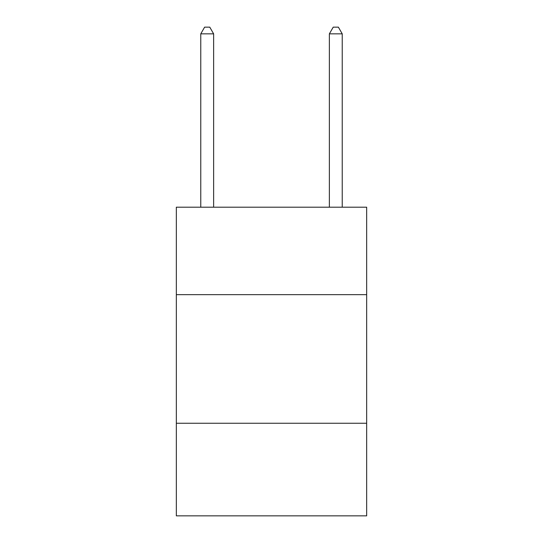 <?xml version="1.0" encoding="UTF-8"?>
<svg xmlns="http://www.w3.org/2000/svg" width="543" height="543" viewBox="0 0 543 543"><rect width="100%" height="100%" fill="white"/><g stroke="black" fill="none" stroke-linecap="round" stroke-linejoin="round"><path stroke-width="0.81" d="M366.668 294.652L366.668 207.195L176.332 207.195L176.332 294.652L366.668 294.652L366.668 515.85L176.332 515.85L176.332 294.652M366.668 423.255L176.332 423.255M213.63 207.195L213.63 33.836L200.767 33.836L200.767 207.195M200.767 33.836L204.623 27.15L209.768 27.15L213.63 33.836M342.233 207.195L342.233 33.836L329.37 33.836L329.37 207.195M329.37 33.836L333.232 27.15L338.377 27.15L342.233 33.836"/></g></svg>
